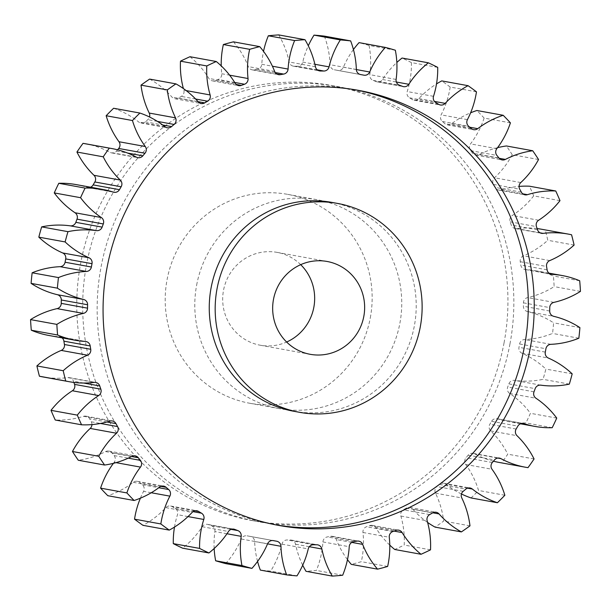 <?xml version="1.0" encoding="UTF-8"?>
<svg xmlns="http://www.w3.org/2000/svg" width="611" height="611" viewBox="0 0 611 611"><rect width="100%" height="100%" fill="white"/><g stroke="black" fill="none" stroke-linecap="round" stroke-linejoin="round"><path stroke-width="0.46" stroke-dasharray="3.06 2.29" d="M509.979 343.863A221.159 215.4 -79.7 0 1 258.697 521.771A221.159 215.4 -79.7 0 1 86.548 264.502A221.159 215.4 -79.7 0 1 337.837 86.594A221.159 215.4 -79.7 0 1 509.979 343.863M504.067 342.794A221.159 215.4 -79.7 0 1 252.778 520.694A221.159 215.4 -79.7 0 1 80.637 263.425A221.159 215.4 -79.7 0 1 331.926 85.517A221.159 215.4 -79.7 0 1 504.067 342.794M331.727 202.371A106.154 103.396 -79.7 0 1 414.357 325.862A106.154 103.396 -79.7 0 1 293.738 411.256M276.126 524.918A221.159 215.4 -79.7 0 1 273.163 524.406A221.159 215.4 -79.7 0 1 101.021 267.137A221.159 215.4 -79.7 0 1 352.303 89.229A221.159 215.4 -79.7 0 1 355.258 89.786M300.696 264.662A47.177 45.955 100.3 0 0 277.119 252.381A47.177 45.955 100.3 0 0 223.511 290.34A47.177 45.955 100.3 0 0 260.233 345.223A47.177 45.955 100.3 0 0 286.628 342.03M370.297 317.85A106.154 103.396 100.3 0 0 287.674 194.359A106.154 103.396 100.3 0 0 167.055 279.754A106.154 103.396 100.3 0 0 249.685 403.245A106.154 103.396 100.3 0 0 370.297 317.85M196.643 285.138A106.154 103.396 -79.7 0 1 317.262 199.744A106.154 103.396 -79.7 0 1 399.892 323.234A106.154 103.396 -79.7 0 1 279.273 408.629A106.154 103.396 -79.7 0 1 196.643 285.138M233.433 41.846A87.136 84.868 -79.7 0 1 248.341 66.622A5.377 5.239 100.3 0 0 254.077 69.868A237.083 230.912 -79.7 0 1 257.338 69.303A5.377 5.239 100.3 0 0 261.775 64.285A87.136 84.868 -79.7 0 1 263.135 53.325A87.136 84.868 -79.7 0 1 263.524 51.37M189.968 56.724A87.136 84.868 -79.7 0 1 208.87 78.429A5.377 5.239 100.3 0 0 215.08 80.599A237.083 230.912 -79.7 0 1 218.203 79.461A5.377 5.239 100.3 0 0 221.732 73.74A87.136 84.868 -79.7 0 1 221.22 65.881M149.619 79.086A87.136 84.868 -79.7 0 1 171.943 97.065A5.377 5.239 100.3 0 0 178.427 98.096A237.083 230.912 -79.7 0 1 181.314 96.416A5.377 5.239 100.3 0 0 183.827 90.161A87.136 84.868 -79.7 0 1 183.376 88.542M91.948 424.592A5.377 5.239 100.3 0 0 91.268 421.781A237.083 230.912 -79.7 0 1 89.657 418.841A5.377 5.239 100.3 0 0 83.577 416.32A87.136 84.868 -79.7 0 1 55.257 420.017M113.417 463.337A87.136 84.868 -79.7 0 1 114.181 462.321A5.377 5.239 100.3 0 0 114.104 455.577A237.083 230.912 -79.7 0 1 112.019 452.972A5.377 5.239 100.3 0 0 105.596 451.582A87.136 84.868 -79.7 0 1 78.284 460.251M140.393 498.186A87.136 84.868 -79.7 0 1 143.577 491.359A5.377 5.239 100.3 0 0 142.355 484.744A237.083 230.912 -79.7 0 1 139.858 482.553A5.377 5.239 100.3 0 0 133.282 482.323A87.136 84.868 -79.7 0 1 107.811 495.712M174.494 527.072A87.136 84.868 -79.7 0 1 174.792 525.384A87.136 84.868 -79.7 0 1 177.488 514.676A5.377 5.239 100.3 0 0 175.166 508.39A237.083 230.912 -79.7 0 1 172.325 506.679A5.377 5.239 100.3 0 0 165.81 507.626A87.136 84.868 -79.7 0 1 142.951 525.323M278.685 34.911A87.136 84.868 -79.7 0 1 289.148 62.001A5.377 5.239 100.3 0 0 294.235 66.225A237.083 230.912 -79.7 0 1 297.542 66.24A5.377 5.239 100.3 0 0 302.75 62.085A87.136 84.868 -79.7 0 1 308.288 45.802M324.349 36.118A87.136 84.868 -79.7 0 1 330.047 64.705A5.377 5.239 100.3 0 0 334.324 69.776A5.377 5.239 100.3 0 0 334.339 69.776A237.083 230.912 -79.7 0 1 334.775 69.853A237.083 230.912 -79.7 0 1 337.585 70.387A5.377 5.239 100.3 0 0 343.413 67.21A87.136 84.868 -79.7 0 1 353.433 49.552M395.348 50.224L369.052 45.443A268.924 261.928 100.3 0 0 359.062 42.625M369.052 45.443A87.136 84.868 -79.7 0 1 369.808 74.657A5.377 5.239 100.3 0 0 373.161 80.415A237.083 230.912 -79.7 0 1 376.254 81.599A5.377 5.239 100.3 0 0 382.524 79.506A87.136 84.868 -79.7 0 1 396.845 62.475M437.713 67.378L411.417 62.589A268.924 261.928 100.3 0 0 402.069 58.037M411.417 62.589A87.136 84.868 -79.7 0 1 407.209 91.543A5.377 5.239 100.3 0 0 409.53 97.829A237.083 230.912 -79.7 0 1 412.372 99.54A5.377 5.239 100.3 0 0 418.886 98.592A87.136 84.868 -79.7 0 1 436.506 83.928M476.465 91.833L450.162 87.052A268.924 261.928 100.3 0 0 441.745 80.896M450.162 87.052A87.136 84.868 -79.7 0 1 441.119 114.86A5.377 5.239 100.3 0 0 442.341 121.474A237.083 230.912 -79.7 0 1 444.846 123.666A5.377 5.239 100.3 0 0 451.414 123.888A87.136 84.868 -79.7 0 1 470.607 112.814M510.414 122.857L484.118 118.076A268.924 261.928 100.3 0 0 476.886 110.507M484.118 118.076A87.136 84.868 -79.7 0 1 470.516 143.898A5.377 5.239 100.3 0 0 470.592 150.634A237.083 230.912 -79.7 0 1 472.685 153.246A5.377 5.239 100.3 0 0 479.1 154.636A87.136 84.868 -79.7 0 1 497.583 147.663M538.543 159.502L512.239 154.72A268.924 261.928 100.3 0 0 506.412 145.968M512.239 154.72A87.136 84.868 -79.7 0 1 494.498 177.77A5.377 5.239 100.3 0 0 493.436 184.43A237.083 230.912 -79.7 0 1 495.04 187.378A5.377 5.239 100.3 0 0 501.119 189.891A87.136 84.868 -79.7 0 1 519.052 186.408M559.989 200.66L533.686 195.879A268.924 261.928 100.3 0 0 529.439 186.202M533.686 195.879A87.136 84.868 -79.7 0 1 512.331 215.454A5.377 5.239 100.3 0 0 510.162 221.839A237.083 230.912 -79.7 0 1 511.239 225.031A5.377 5.239 100.3 0 0 516.791 228.59A87.136 84.868 -79.7 0 1 537.13 228.575M541.835 229.293A87.136 84.868 -79.7 0 1 545.264 229.988A268.924 261.928 100.3 0 1 547.8 240.291A87.136 84.868 -79.7 0 1 523.49 255.803A5.377 5.239 100.3 0 0 520.267 261.707A237.083 230.912 -79.7 0 1 520.793 265.052A5.377 5.239 100.3 0 0 525.643 269.55A87.136 84.868 -79.7 0 1 535.885 270.765A87.136 84.868 -79.7 0 1 553.398 276.004A268.924 261.928 100.3 0 1 554.146 286.612A87.136 84.868 -79.7 0 1 527.614 297.588A5.377 5.239 100.3 0 0 523.451 302.842A237.083 230.912 -79.7 0 1 523.398 306.233A5.377 5.239 100.3 0 0 527.408 311.534A87.136 84.868 -79.7 0 1 553.604 322.837A268.924 261.928 100.3 0 1 552.543 333.43A87.136 84.868 -79.7 0 1 524.597 339.54A5.377 5.239 100.3 0 0 519.617 343.978A237.083 230.912 -79.7 0 1 518.991 347.315A5.377 5.239 100.3 0 0 522.031 353.257A87.136 84.868 -79.7 0 1 545.875 369.067A268.924 261.928 100.3 0 1 543.034 379.332A87.136 84.868 -79.7 0 1 514.523 380.378A5.377 5.239 100.3 0 0 508.871 383.876A237.083 230.912 -79.7 0 1 507.695 387.053A5.377 5.239 100.3 0 0 509.673 393.461A87.136 84.868 -79.7 0 1 530.44 413.303A268.924 261.928 100.3 0 1 525.903 422.919A87.136 84.868 -79.7 0 1 508.558 421.628A87.136 84.868 -79.7 0 1 497.698 418.879A5.377 5.239 100.3 0 0 491.55 421.315A237.083 230.912 -79.7 0 1 489.854 424.24A5.377 5.239 100.3 0 0 490.717 430.915A87.136 84.868 -79.7 0 1 507.772 454.179A268.924 261.928 100.3 0 1 501.684 462.863A87.136 84.868 -79.7 0 1 499.111 462.435M493.436 461.198A87.136 84.868 -79.7 0 1 474.632 453.858A5.377 5.239 100.3 0 0 468.171 455.172A237.083 230.912 -79.7 0 1 466.01 457.754A5.377 5.239 100.3 0 0 465.727 464.49A87.136 84.868 -79.7 0 1 478.55 490.473A268.924 261.928 100.3 0 1 471.096 497.957M461.458 493.986A87.136 84.868 -79.7 0 1 446.03 484.256A5.377 5.239 100.3 0 0 439.454 484.401A237.083 230.912 -79.7 0 1 436.888 486.562A5.377 5.239 100.3 0 0 435.475 493.161A87.136 84.868 -79.7 0 1 443.678 521.076A268.924 261.928 100.3 0 1 435.085 527.125M427.624 522.458A87.136 84.868 -79.7 0 1 412.761 509.154A5.377 5.239 100.3 0 0 406.269 508.123A237.083 230.912 -79.7 0 1 403.382 509.803A5.377 5.239 100.3 0 0 400.869 516.051A87.136 84.868 -79.7 0 1 404.207 545.05A268.924 261.928 100.3 0 1 394.729 549.488M389.78 545.119A87.136 84.868 -79.7 0 1 375.826 527.782A5.377 5.239 100.3 0 0 369.617 525.613A237.083 230.912 -79.7 0 1 366.493 526.758A5.377 5.239 100.3 0 0 362.965 532.479A87.136 84.868 -79.7 0 1 361.338 561.677A268.924 261.928 100.3 0 1 351.264 564.365M347.476 559.63A87.136 84.868 -79.7 0 1 336.356 539.589A5.377 5.239 100.3 0 0 330.62 536.351A237.083 230.912 -79.7 0 1 327.359 536.916A5.377 5.239 100.3 0 0 322.921 541.934A87.136 84.868 -79.7 0 1 316.376 570.445A268.924 261.928 100.3 0 1 306.012 571.308M302.712 565.198A87.136 84.868 -79.7 0 1 295.556 544.218A5.377 5.239 100.3 0 0 290.462 539.994A237.083 230.912 -79.7 0 1 287.155 539.971A5.377 5.239 100.3 0 0 281.946 544.134A87.136 84.868 -79.7 0 1 270.673 571.086A268.924 261.928 100.3 0 1 260.347 570.094M257.567 561.448A87.136 84.868 -79.7 0 1 254.65 541.514A5.377 5.239 100.3 0 0 250.373 536.443A5.377 5.239 100.3 0 0 250.365 536.443A237.083 230.912 -79.7 0 1 249.93 536.359A237.083 230.912 -79.7 0 1 247.119 535.832A5.377 5.239 100.3 0 0 247.05 535.824A5.377 5.239 100.3 0 0 241.284 539.009A87.136 84.868 -79.7 0 1 225.642 563.594M214.155 548.525A87.136 84.868 -79.7 0 1 214.896 531.562A5.377 5.239 100.3 0 0 211.536 525.796A237.083 230.912 -79.7 0 1 208.45 524.62A5.377 5.239 100.3 0 0 202.18 526.713A87.136 84.868 -79.7 0 1 182.628 548.182M73.87 382.425A237.083 230.912 -79.7 0 1 73.457 381.188A5.377 5.239 100.3 0 0 67.905 377.621A87.136 84.868 -79.7 0 1 42.862 376.926M62.078 337.868A5.377 5.239 100.3 0 0 59.053 336.661A87.136 84.868 -79.7 0 1 48.811 335.454M76.138 184.591A87.136 84.868 -79.7 0 1 86.999 187.34A5.377 5.239 100.3 0 0 90.527 187.21M85.586 143.776A87.136 84.868 -79.7 0 1 110.064 152.36A5.377 5.239 100.3 0 0 116.525 151.047A237.083 230.912 -79.7 0 1 117.564 149.802M113.6 108.262A87.136 84.868 -79.7 0 1 138.666 121.963A5.377 5.239 100.3 0 0 145.242 121.818A237.083 230.912 -79.7 0 1 147.809 119.657A5.377 5.239 100.3 0 0 149.542 117.014M296.977 575.875L270.673 571.086M342.672 575.226L316.376 570.445M387.641 566.458L361.338 561.677M430.511 549.831L404.207 545.05M469.981 525.857L443.678 521.076M504.854 495.261L478.55 490.473M527.988 467.652L501.684 462.863M534.067 458.968L507.772 454.179M552.207 427.708L525.903 422.919M556.743 418.084L530.44 413.303M569.337 384.12L543.034 379.332M572.179 373.856L545.875 369.067M578.846 338.219L552.543 333.43M579.908 327.618L553.604 322.837M580.45 291.394L554.146 286.612M579.702 280.785L553.398 276.004M574.103 245.072L547.8 240.291M571.568 234.777L545.264 229.988M261.775 64.285L272.407 66.217M221.732 73.74L229.621 75.176M183.827 90.161L186.179 90.588M91.268 421.781L100.433 423.454M114.104 455.577L128.234 458.151M142.355 484.744L158.768 487.731M175.166 508.39L193 511.636M356.35 69.486L330.047 64.705M360.627 74.557L334.324 69.776L360.62 74.557M363.881 75.168L337.585 70.387M343.413 67.21L356.35 69.562M396.104 79.438L369.808 74.657M373.161 80.415L399.464 85.204M402.55 86.38L376.254 81.599M382.524 79.506L396.363 82.019M433.512 96.324L407.209 91.543M409.53 97.829L435.834 102.61M438.675 104.321L412.372 99.54M418.886 98.592L434.459 101.418M467.423 119.641L441.119 114.86M442.341 121.474L468.645 126.256M471.142 128.447L444.846 123.666M451.414 123.888L469.76 127.225M496.819 148.679L470.516 143.898M470.592 150.634L496.896 155.423M498.981 158.028L472.685 153.246M479.1 154.636L499.21 158.295M520.801 182.559L494.498 177.77M493.436 184.43L519.732 189.219M521.343 192.16L495.04 187.378M501.119 189.891L522.749 193.824M538.635 220.243L512.331 215.454M510.162 221.839L536.458 226.62M537.543 229.812L511.239 225.031M516.791 228.59L540.086 232.829M549.785 260.584L523.49 255.803M520.267 261.707L546.57 266.495M547.097 269.833L520.793 265.052M525.643 269.55L550.694 274.11M553.917 302.369L527.614 297.588M523.451 302.842L549.755 307.623M549.701 311.014L523.398 306.233M527.408 311.534L553.711 316.322M550.901 344.321L524.597 339.54M519.617 343.978L545.913 348.766M545.295 352.096L518.991 347.315M522.031 353.257L548.334 358.046M540.827 385.167L514.523 380.378M508.871 383.876L535.175 388.657M533.991 391.834L507.695 387.053M509.673 393.461L535.977 398.242M522.642 423.415L497.698 418.879M491.55 421.315L517.853 426.104M516.15 429.029L489.854 424.24M490.717 430.915L517.021 435.704M497.828 458.074L474.632 453.858M468.171 455.172L494.475 459.953M492.313 462.535L466.01 457.754M465.727 464.49L492.031 469.271M467.56 488.174L446.03 484.256M439.454 484.401L465.758 489.182M463.191 491.343L436.888 486.562M435.475 493.161L461.779 497.942M432.779 512.789L412.761 509.154M406.269 508.123L432.573 512.904M429.686 514.584L403.382 509.803M400.869 516.051L427.173 520.839M394.034 531.096L375.826 527.782M369.617 525.613L395.92 530.401M392.797 531.539L366.493 526.758M362.965 532.479L389.268 537.26M351.791 542.4L336.356 539.589M330.62 536.351L356.923 541.132M353.662 541.697L327.359 536.916M322.921 541.934L349.225 546.715M309.319 546.715L295.556 544.218M290.462 539.994L316.765 544.775M313.458 544.76L287.155 539.971M281.946 544.134L308.25 548.915M267.557 543.859L254.65 541.514M250.365 536.443L276.661 541.224L250.373 536.443M273.293 540.59L247.119 535.832M241.284 539.009L267.587 543.79M226.971 533.762L214.896 531.562M211.536 525.796L231.141 529.363M232.837 529.057L208.45 524.62M202.18 526.713L228.476 531.494M187.997 516.585L177.488 514.676M194.985 510.796L172.325 506.679M165.81 507.626L192.114 512.408M151.238 492.749L143.577 491.359M160.892 486.379L139.858 482.553M133.282 482.323L159.586 487.112M116.014 462.649L114.181 462.321M131.579 456.532L112.019 452.972M105.596 451.582L131.9 456.364M106.894 421.972L89.657 418.841M83.577 416.32L109.881 421.109M83.646 383.044L73.457 381.188M67.905 377.621L94.209 382.41M59.053 336.661L85.357 341.45M113.302 192.121L86.999 187.34M136.368 157.142L110.064 152.36M116.525 151.047L127.607 153.063M164.97 126.744L138.666 121.963M145.242 121.818L162.679 124.988M157.439 121.406L147.809 119.657M198.239 101.846L171.943 97.065M178.427 98.096L198.079 101.67M195.635 99.02L181.314 96.416M235.174 83.218L208.87 78.429M215.08 80.599L236.213 84.44M234.708 82.462L218.203 79.461M274.645 71.411L248.341 66.622M254.077 69.868L276.829 74.007M275.271 72.564L257.338 69.303M315.444 66.782L289.148 62.001M294.235 66.225L318.728 70.677M317.269 69.83L297.542 66.24M302.75 62.085L314.902 64.292M252.778 520.694L258.697 521.771M279.074 525.483L273.163 524.406M260.233 345.223L310.212 354.311M287.674 194.359L317.262 199.744M360.559 74.542L334.775 69.853M337.646 70.395L363.95 75.176M548.922 273.132L535.885 270.765M520.473 423.79L508.558 421.628M272.918 540.544L249.93 536.359M377.193 81.859L403.497 86.647M414.128 100.212L440.432 104.993M447.344 124.888L473.64 129.669M475.809 155.141L502.112 159.922M498.675 190.044L524.979 194.825M515.249 228.552L541.545 233.333M525.009 269.482L551.313 274.263M497.026 418.711L523.329 423.492M473.12 453.331L499.424 458.113M443.754 483.225L470.058 488.006M409.813 507.481L436.117 512.262M372.336 525.368L398.639 530.157M332.453 536.351L358.756 541.132M291.386 540.078L317.689 544.859M247.05 535.824L273.354 540.605M207.503 524.353L233.807 529.141M170.568 506.007L196.872 510.788M137.36 481.331L163.656 486.112M108.888 451.078L135.191 455.859M86.021 416.175L112.325 420.956M69.455 377.667L95.751 382.448M59.687 336.737L85.991 341.518M87.671 187.508L113.974 192.289M111.576 152.887L137.88 157.669M140.942 122.994L167.246 127.775M174.883 98.738L201.187 103.519M212.361 80.843L238.664 85.632M252.244 69.868L278.547 74.649M293.311 66.141L319.614 70.922M249.685 403.245L279.273 408.629M277.119 252.381L327.091 261.47M358.222 90.306L352.303 89.229M331.926 85.517L337.837 86.594"/><path stroke-width="0.92" d="M420.276 326.938A106.154 103.396 100.3 0 0 337.646 203.448A106.154 103.396 100.3 0 0 217.027 288.843A106.154 103.396 100.3 0 0 299.657 412.333A106.154 103.396 100.3 0 0 420.276 326.938M299.657 412.333L293.738 411.256A106.154 103.396 -79.7 0 1 211.108 287.766A106.154 103.396 -79.7 0 1 331.727 202.371L337.646 203.448M355.258 89.786A221.159 215.4 -79.7 0 1 524.452 346.498A221.159 215.4 -79.7 0 1 276.126 524.918M106.933 268.206A221.159 215.4 100.3 0 0 279.074 525.483A221.159 215.4 100.3 0 0 530.363 347.575A221.159 215.4 100.3 0 0 358.222 90.306A221.159 215.4 100.3 0 0 106.933 268.206M273.484 299.428A47.177 45.955 100.3 0 0 310.212 354.311A47.177 45.955 100.3 0 0 363.82 316.361A47.177 45.955 100.3 0 0 327.091 261.47A47.177 45.955 100.3 0 0 273.484 299.428M286.628 342.03A47.177 45.955 100.3 0 0 313.84 307.272A47.177 45.955 100.3 0 0 300.696 264.662M272.407 66.217L288.079 69.066A5.377 5.239 -79.7 0 1 283.641 74.084L275.271 72.564M229.621 75.176L248.035 78.521A5.377 5.239 -79.7 0 1 244.507 84.242L234.708 82.462M186.179 90.588L210.131 94.949A5.377 5.239 -79.7 0 1 207.618 101.197L195.635 99.02M149.542 117.014A5.377 5.239 100.3 0 0 149.221 113.058L175.525 117.839A5.377 5.239 -79.7 0 1 174.112 124.438L157.439 121.406M118.969 141.729L145.273 146.51A5.377 5.239 -79.7 0 1 144.99 153.246L118.687 148.465A5.377 5.239 100.3 0 0 118.969 141.729A87.136 84.868 -79.7 0 1 106.146 115.739A268.924 261.928 100.3 0 1 113.6 108.262L139.904 113.043A87.136 84.868 -79.7 0 1 164.97 126.744A5.377 5.239 -79.7 0 0 171.546 126.599A237.083 230.912 -79.7 0 1 174.112 124.438M93.979 175.296L120.283 180.085A5.377 5.239 -79.7 0 1 121.146 186.76L94.85 181.971A5.377 5.239 100.3 0 0 93.979 175.296A87.136 84.868 -79.7 0 1 76.933 152.032A268.924 261.928 100.3 0 1 83.012 143.348A87.136 84.868 -79.7 0 1 85.586 143.776L111.889 148.565A87.136 84.868 -79.7 0 1 136.368 157.142A5.377 5.239 -79.7 0 0 142.829 155.828A237.083 230.912 -79.7 0 1 144.99 153.246M75.023 212.758L101.327 217.539A5.377 5.239 -79.7 0 1 103.305 223.947L77.009 219.166A5.377 5.239 100.3 0 0 75.023 212.758A87.136 84.868 -79.7 0 1 54.257 192.916A268.924 261.928 100.3 0 1 58.793 183.292A87.136 84.868 -79.7 0 1 76.138 184.591L102.442 189.372A87.136 84.868 -79.7 0 1 113.302 192.121A5.377 5.239 -79.7 0 0 119.451 189.685A237.083 230.912 -79.7 0 1 121.146 186.76M62.666 252.954L88.969 257.743A5.377 5.239 -79.7 0 1 92.009 263.685L65.705 258.904A5.377 5.239 100.3 0 0 62.666 252.954A87.136 84.868 -79.7 0 1 38.821 237.144A268.924 261.928 100.3 0 1 41.663 226.88A87.136 84.868 -79.7 0 1 70.173 225.833A5.377 5.239 100.3 0 0 75.825 222.343A237.083 230.912 -79.7 0 1 77.009 219.166M65.087 262.234L91.383 267.022A5.377 5.239 -79.7 0 1 91.383 267.06A5.377 5.239 -79.7 0 1 86.403 271.46L60.099 266.679A5.377 5.239 100.3 0 0 65.087 262.234A237.083 230.912 -79.7 0 1 65.392 260.569A237.083 230.912 -79.7 0 1 65.705 258.904M61.245 303.377L87.549 308.158A5.377 5.239 -79.7 0 1 83.386 313.412L57.083 308.631A5.377 5.239 100.3 0 0 61.245 303.377A237.083 230.912 -79.7 0 1 61.299 299.986A5.377 5.239 100.3 0 0 57.289 294.678A87.136 84.868 -79.7 0 1 31.092 283.382A268.924 261.928 100.3 0 1 32.154 272.781A87.136 84.868 -79.7 0 1 60.099 266.679M64.43 344.505L90.734 349.293A5.377 5.239 -79.7 0 1 87.51 355.197L61.215 350.416A5.377 5.239 100.3 0 0 64.43 344.505A237.083 230.912 -79.7 0 1 63.903 341.167A5.377 5.239 100.3 0 0 62.078 337.868M74.542 384.38L100.838 389.161A5.377 5.239 -79.7 0 1 98.669 395.546L72.365 390.757A5.377 5.239 100.3 0 0 74.542 384.38A237.083 230.912 -79.7 0 1 73.87 382.425M100.433 423.454L117.564 426.57A5.377 5.239 -79.7 0 1 116.502 433.23L90.199 428.441A5.377 5.239 100.3 0 0 91.948 424.592M128.234 458.151L140.408 460.366A5.377 5.239 -79.7 0 1 140.484 467.102L116.014 462.649M158.768 487.731L168.659 489.526A5.377 5.239 -79.7 0 1 169.881 496.14L151.238 492.749M193 511.636L201.47 513.171A5.377 5.239 -79.7 0 1 203.791 519.457L187.997 516.585M288.079 69.066A87.136 84.868 -79.7 0 1 289.438 58.106A87.136 84.868 -79.7 0 1 294.624 40.555L268.328 35.774A87.136 84.868 -79.7 0 0 263.524 51.37M248.035 78.521A87.136 84.868 -79.7 0 1 249.028 52.393A87.136 84.868 -79.7 0 1 249.662 49.323L223.359 44.542A87.136 84.868 -79.7 0 0 222.732 47.612A87.136 84.868 -79.7 0 0 221.22 65.881M91.383 267.022A237.083 230.912 -79.7 0 1 91.696 265.35A237.083 230.912 -79.7 0 1 92.009 263.685M140.393 498.186A87.136 84.868 -79.7 0 0 135.062 516.074A87.136 84.868 -79.7 0 0 134.535 519.167L160.838 523.948A87.136 84.868 -79.7 0 1 161.357 520.855A87.136 84.868 -79.7 0 1 169.881 496.14M174.494 527.072A87.136 84.868 -79.7 0 0 173.287 543.622L199.583 548.411A87.136 84.868 -79.7 0 1 201.095 530.165A87.136 84.868 -79.7 0 1 203.791 519.457M308.288 45.802A87.136 84.868 -79.7 0 1 314.023 35.125A268.924 261.928 100.3 0 1 324.349 36.118L350.653 40.906A268.924 261.928 100.3 0 0 340.327 39.914L314.023 35.125M353.433 49.552A87.136 84.868 -79.7 0 1 359.062 42.625L385.358 47.406A268.924 261.928 100.3 0 1 395.348 50.224A87.136 84.868 -79.7 0 1 396.104 79.438A5.377 5.239 -79.7 0 0 399.464 85.204A237.083 230.912 -79.7 0 1 402.55 86.38A5.377 5.239 -79.7 0 0 408.82 84.287A87.136 84.868 -79.7 0 1 428.372 62.818L402.069 58.037A87.136 84.868 -79.7 0 0 396.845 62.475M436.506 83.928A87.136 84.868 -79.7 0 1 441.745 80.896L468.049 85.677A268.924 261.928 100.3 0 1 476.465 91.833A87.136 84.868 -79.7 0 1 467.423 119.641A5.377 5.239 -79.7 0 0 468.645 126.256A237.083 230.912 -79.7 0 1 471.142 128.447A5.377 5.239 -79.7 0 0 477.718 128.677A87.136 84.868 -79.7 0 1 503.189 115.288L476.886 110.507A87.136 84.868 -79.7 0 0 470.607 112.814M497.583 147.663A87.136 84.868 -79.7 0 1 506.412 145.968L532.716 150.749A268.924 261.928 100.3 0 1 538.543 159.502A87.136 84.868 -79.7 0 1 520.801 182.559A5.377 5.239 -79.7 0 0 519.732 189.219A237.083 230.912 -79.7 0 1 521.343 192.16A5.377 5.239 -79.7 0 0 527.423 194.68A87.136 84.868 -79.7 0 1 555.743 190.983L529.439 186.202A87.136 84.868 -79.7 0 0 519.052 186.408M537.13 228.575A87.136 84.868 -79.7 0 1 541.835 229.293L568.138 234.074A87.136 84.868 -79.7 0 1 571.568 234.777A268.924 261.928 100.3 0 1 574.103 245.072A87.136 84.868 -79.7 0 1 549.785 260.584A5.377 5.239 -79.7 0 0 546.57 266.495A237.083 230.912 -79.7 0 1 547.097 269.833A5.377 5.239 -79.7 0 0 551.947 274.339A87.136 84.868 -79.7 0 1 562.189 275.546A87.136 84.868 -79.7 0 1 579.702 280.785A268.924 261.928 100.3 0 1 580.45 291.394A87.136 84.868 -79.7 0 1 553.917 302.369A5.377 5.239 -79.7 0 0 549.755 307.623A237.083 230.912 -79.7 0 1 549.701 311.014A5.377 5.239 -79.7 0 0 553.711 316.322A87.136 84.868 -79.7 0 1 579.908 327.618A268.924 261.928 100.3 0 1 578.846 338.219A87.136 84.868 -79.7 0 1 550.901 344.321A5.377 5.239 -79.7 0 0 545.913 348.766A237.083 230.912 -79.7 0 1 545.295 352.096A5.377 5.239 -79.7 0 0 548.334 358.046A87.136 84.868 -79.7 0 1 572.179 373.856A268.924 261.928 100.3 0 1 569.337 384.12A87.136 84.868 -79.7 0 1 540.827 385.167A5.377 5.239 -79.7 0 0 535.175 388.657A237.083 230.912 -79.7 0 1 533.991 391.834A5.377 5.239 -79.7 0 0 535.977 398.242A87.136 84.868 -79.7 0 1 556.743 418.084A268.924 261.928 100.3 0 1 552.207 427.708A87.136 84.868 -79.7 0 1 534.862 426.409A87.136 84.868 -79.7 0 1 524.001 423.66L522.642 423.415M524.001 423.66A5.377 5.239 -79.7 0 0 517.853 426.104A237.083 230.912 -79.7 0 1 516.15 429.029A5.377 5.239 -79.7 0 0 517.021 435.704A87.136 84.868 -79.7 0 1 534.067 458.968A268.924 261.928 100.3 0 1 527.988 467.652A87.136 84.868 -79.7 0 1 525.414 467.224L499.111 462.435A87.136 84.868 -79.7 0 1 493.436 461.198M231.141 529.363L237.839 530.585A5.377 5.239 -79.7 0 1 241.192 536.343A87.136 84.868 -79.7 0 0 241.948 565.557A268.924 261.928 100.3 0 0 251.938 568.375A87.136 84.868 -79.7 0 0 267.587 543.79A5.377 5.239 -79.7 0 1 273.415 540.613A237.083 230.912 -79.7 0 0 276.225 541.147A237.083 230.912 -79.7 0 0 276.661 541.224A5.377 5.239 -79.7 0 1 276.676 541.224A5.377 5.239 -79.7 0 1 280.953 546.295A87.136 84.868 -79.7 0 0 286.651 574.882A268.924 261.928 100.3 0 0 296.977 575.875A87.136 84.868 -79.7 0 0 308.25 548.915A5.377 5.239 -79.7 0 1 313.458 544.76A237.083 230.912 -79.7 0 0 316.765 544.775A5.377 5.239 -79.7 0 1 321.852 548.999A87.136 84.868 -79.7 0 0 332.315 576.089A268.924 261.928 100.3 0 0 342.672 575.226A87.136 84.868 -79.7 0 0 349.225 546.715A5.377 5.239 -79.7 0 1 353.662 541.697A237.083 230.912 -79.7 0 0 356.923 541.132A5.377 5.239 -79.7 0 1 362.659 544.378A87.136 84.868 -79.7 0 0 377.567 569.154A268.924 261.928 100.3 0 0 387.641 566.458A87.136 84.868 -79.7 0 0 389.268 537.26A5.377 5.239 -79.7 0 1 392.797 531.539A237.083 230.912 -79.7 0 0 395.92 530.401A5.377 5.239 -79.7 0 1 402.13 532.571A87.136 84.868 -79.7 0 0 421.032 554.276A268.924 261.928 100.3 0 0 430.511 549.831A87.136 84.868 -79.7 0 0 427.173 520.839A5.377 5.239 -79.7 0 1 429.686 514.584A237.083 230.912 -79.7 0 0 432.573 512.904A5.377 5.239 -79.7 0 1 439.057 513.935A87.136 84.868 -79.7 0 0 461.381 531.914A268.924 261.928 100.3 0 0 469.981 525.857A87.136 84.868 -79.7 0 0 461.779 497.942A5.377 5.239 -79.7 0 1 463.191 491.343A237.083 230.912 -79.7 0 0 465.758 489.182A5.377 5.239 -79.7 0 1 472.334 489.037A87.136 84.868 -79.7 0 0 497.4 502.738L471.096 497.957A87.136 84.868 -79.7 0 1 461.458 493.986M461.381 531.914L435.085 527.125A87.136 84.868 -79.7 0 1 427.624 522.458M421.032 554.276L394.729 549.488A87.136 84.868 -79.7 0 1 389.78 545.119M377.567 569.154L351.264 564.365A87.136 84.868 -79.7 0 1 347.476 559.63M332.315 576.089L306.012 571.308A87.136 84.868 -79.7 0 1 302.712 565.198M286.651 574.882L260.347 570.094A87.136 84.868 -79.7 0 1 257.567 561.448M241.948 565.557L215.652 560.776A268.924 261.928 100.3 0 0 225.642 563.594L251.938 568.375M215.652 560.776A87.136 84.868 -79.7 0 1 214.155 548.525M173.287 543.622A268.924 261.928 100.3 0 0 182.628 548.182L208.931 552.963A268.924 261.928 100.3 0 1 199.583 548.411M134.535 519.167A268.924 261.928 100.3 0 0 142.951 525.323L169.255 530.104A268.924 261.928 100.3 0 1 160.838 523.948M126.882 492.924L100.586 488.143A268.924 261.928 100.3 0 0 107.811 495.712L134.114 500.493A268.924 261.928 100.3 0 1 126.882 492.924A87.136 84.868 -79.7 0 1 140.484 467.102M100.586 488.143A87.136 84.868 -79.7 0 1 113.417 463.337M98.761 456.28L72.457 451.498A268.924 261.928 100.3 0 0 78.284 460.251L104.588 465.032A268.924 261.928 100.3 0 1 98.761 456.28A87.136 84.868 -79.7 0 1 116.502 433.23M72.457 451.498A87.136 84.868 -79.7 0 1 90.199 428.441M77.314 415.121L51.011 410.34A268.924 261.928 100.3 0 0 55.257 420.017L81.561 424.798A268.924 261.928 100.3 0 1 77.314 415.121A87.136 84.868 -79.7 0 1 98.669 395.546M51.011 410.34A87.136 84.868 -79.7 0 1 72.365 390.757M100.838 389.161A237.083 230.912 -79.7 0 1 99.761 385.969A5.377 5.239 -79.7 0 0 94.209 382.41A87.136 84.868 -79.7 0 1 69.165 381.707L42.862 376.926A87.136 84.868 -79.7 0 1 39.432 376.223A268.924 261.928 100.3 0 1 36.897 365.928A87.136 84.868 -79.7 0 1 61.215 350.416M90.734 349.293A237.083 230.912 -79.7 0 1 90.207 345.948A5.377 5.239 -79.7 0 0 85.357 341.45A87.136 84.868 -79.7 0 1 75.115 340.235L48.811 335.454A87.136 84.868 -79.7 0 1 31.298 330.215A268.924 261.928 100.3 0 1 30.55 319.606A87.136 84.868 -79.7 0 1 57.083 308.631M90.527 187.21A5.377 5.239 100.3 0 0 93.147 184.896A237.083 230.912 -79.7 0 1 94.85 181.971M117.564 149.802A237.083 230.912 -79.7 0 1 118.687 148.465M149.221 113.058A87.136 84.868 -79.7 0 1 141.019 85.143A268.924 261.928 100.3 0 1 149.619 79.086L175.915 83.875A87.136 84.868 -79.7 0 1 198.239 101.846A5.377 5.239 -79.7 0 0 204.731 102.877A237.083 230.912 -79.7 0 1 207.618 101.197M183.376 88.542A87.136 84.868 -79.7 0 1 180.489 61.169A268.924 261.928 100.3 0 1 189.968 56.724L216.271 61.512A87.136 84.868 -79.7 0 1 235.174 83.218A5.377 5.239 -79.7 0 0 241.383 85.387A237.083 230.912 -79.7 0 1 244.507 84.242M276.829 74.007L280.38 74.649A5.377 5.239 -79.7 0 1 274.645 71.411A87.136 84.868 -79.7 0 0 259.736 46.635L233.433 41.846A268.924 261.928 100.3 0 0 223.359 44.542M294.624 40.555A268.924 261.928 100.3 0 1 304.988 39.692L278.685 34.911A268.924 261.928 100.3 0 0 268.328 35.774M318.728 70.677L320.538 71.006A237.083 230.912 -79.7 0 1 323.845 71.029L317.269 69.83M320.538 71.006A5.377 5.239 -79.7 0 1 315.444 66.782A87.136 84.868 -79.7 0 0 304.988 39.692M280.38 74.649A237.083 230.912 -79.7 0 1 283.641 74.084M259.736 46.635A268.924 261.928 100.3 0 0 249.662 49.323M216.271 61.512A268.924 261.928 100.3 0 0 206.793 65.95L180.489 61.169M210.131 94.949A87.136 84.868 -79.7 0 1 206.793 65.95M175.915 83.875A268.924 261.928 100.3 0 0 167.322 89.924L141.019 85.143M175.525 117.839A87.136 84.868 -79.7 0 1 167.322 89.924M139.904 113.043A268.924 261.928 100.3 0 0 132.45 120.527L106.146 115.739M145.273 146.51A87.136 84.868 -79.7 0 1 132.45 120.527M120.283 180.085A87.136 84.868 -79.7 0 1 103.228 156.821A268.924 261.928 100.3 0 1 109.316 148.137A87.136 84.868 -79.7 0 1 111.889 148.565M101.327 217.539A87.136 84.868 -79.7 0 1 80.56 197.697A268.924 261.928 100.3 0 1 85.097 188.081A87.136 84.868 -79.7 0 1 102.442 189.372M75.825 222.343L102.129 227.124A237.083 230.912 -79.7 0 1 103.305 223.947M102.129 227.124A5.377 5.239 -79.7 0 1 96.477 230.622L70.173 225.833M88.969 257.743A87.136 84.868 -79.7 0 1 65.125 241.933A268.924 261.928 100.3 0 1 67.966 231.668A87.136 84.868 -79.7 0 1 96.477 230.622M57.289 294.678L83.592 299.466A87.136 84.868 -79.7 0 1 57.396 288.163A268.924 261.928 100.3 0 1 58.457 277.57A87.136 84.868 -79.7 0 1 86.403 271.46M83.592 299.466A5.377 5.239 -79.7 0 1 87.602 304.767L61.299 299.986M87.549 308.158A237.083 230.912 -79.7 0 1 87.602 304.767M75.115 340.235A87.136 84.868 -79.7 0 1 57.602 334.996A268.924 261.928 100.3 0 1 56.854 324.388A87.136 84.868 -79.7 0 1 83.386 313.412M69.165 381.707A87.136 84.868 -79.7 0 1 65.736 381.012A268.924 261.928 100.3 0 1 63.2 370.709A87.136 84.868 -79.7 0 1 87.51 355.197M117.564 426.57A237.083 230.912 -79.7 0 1 115.96 423.622A5.377 5.239 -79.7 0 0 109.881 421.109A87.136 84.868 -79.7 0 1 81.561 424.798M140.408 460.366A237.083 230.912 -79.7 0 1 138.315 457.754A5.377 5.239 -79.7 0 0 131.9 456.364A87.136 84.868 -79.7 0 1 104.588 465.032M168.659 489.526A237.083 230.912 -79.7 0 1 166.154 487.334A5.377 5.239 -79.7 0 0 159.586 487.112A87.136 84.868 -79.7 0 1 134.114 500.493M201.47 513.171A237.083 230.912 -79.7 0 1 198.628 511.46A5.377 5.239 -79.7 0 0 192.114 512.408A87.136 84.868 -79.7 0 1 169.255 530.104M237.839 530.585A237.083 230.912 -79.7 0 1 234.746 529.401A5.377 5.239 -79.7 0 0 228.476 531.494A87.136 84.868 -79.7 0 1 208.931 552.963M497.4 502.738A268.924 261.928 100.3 0 0 504.854 495.261A87.136 84.868 -79.7 0 0 492.031 469.271A5.377 5.239 -79.7 0 1 492.313 462.535A237.083 230.912 -79.7 0 0 494.475 459.953A5.377 5.239 -79.7 0 1 500.936 458.64L497.828 458.074M525.414 467.224A87.136 84.868 -79.7 0 1 500.936 458.64M540.086 232.829L543.095 233.379A87.136 84.868 -79.7 0 1 568.138 234.074M543.095 233.379A5.377 5.239 -79.7 0 1 537.543 229.812A237.083 230.912 -79.7 0 0 536.458 226.62A5.377 5.239 -79.7 0 1 538.635 220.243A87.136 84.868 -79.7 0 0 559.989 200.66A268.924 261.928 100.3 0 0 555.743 190.983M499.21 158.295L505.404 159.418A87.136 84.868 -79.7 0 1 532.716 150.749M505.404 159.418A5.377 5.239 -79.7 0 1 498.981 158.028A237.083 230.912 -79.7 0 0 496.896 155.423A5.377 5.239 -79.7 0 1 496.819 148.679A87.136 84.868 -79.7 0 0 510.414 122.857A268.924 261.928 100.3 0 0 503.189 115.288M434.459 101.418L445.19 103.374A87.136 84.868 -79.7 0 1 468.049 85.677M445.19 103.374A5.377 5.239 -79.7 0 1 438.675 104.321A237.083 230.912 -79.7 0 0 435.834 102.61A5.377 5.239 -79.7 0 1 433.512 96.324A87.136 84.868 -79.7 0 0 437.713 67.378A268.924 261.928 100.3 0 0 428.372 62.818M356.35 69.562L369.716 71.991A87.136 84.868 -79.7 0 1 385.358 47.406M369.716 71.991A5.377 5.239 -79.7 0 1 363.95 75.176A5.377 5.239 -79.7 0 1 363.881 75.168A237.083 230.912 -79.7 0 0 361.07 74.641L360.559 74.542M360.62 74.557L360.635 74.557A5.377 5.239 -79.7 0 1 360.627 74.557A237.083 230.912 -79.7 0 1 361.07 74.641M360.627 74.557A5.377 5.239 -79.7 0 1 356.35 69.486A87.136 84.868 -79.7 0 0 350.653 40.906M314.902 64.292L329.054 66.866A87.136 84.868 -79.7 0 1 340.327 39.914M329.054 66.866A5.377 5.239 -79.7 0 1 323.845 71.029M109.316 148.137L83.012 143.348M103.228 156.821L76.933 152.032M85.097 188.081L58.793 183.292M80.56 197.697L54.257 192.916M67.966 231.668L41.663 226.88M65.125 241.933L38.821 237.144M58.457 277.57L32.154 272.781M57.396 288.163L31.092 283.382M56.854 324.388L30.55 319.606M57.602 334.996L31.298 330.215M63.2 370.709L36.897 365.928M65.736 381.012L39.432 376.223M396.363 82.019L408.82 84.287M469.76 127.225L477.718 128.677M522.749 193.824L527.423 194.68M550.694 274.11L551.947 274.339M472.334 489.037L467.56 488.174M439.057 513.935L432.779 512.789M402.13 532.571L394.034 531.096M362.659 544.378L351.791 542.4M321.852 548.999L309.319 546.715M280.953 546.295L267.557 543.859M241.192 536.343L226.971 533.762M234.746 529.401L232.837 529.057M198.628 511.46L194.985 510.796M166.154 487.334L160.892 486.379M138.315 457.754L131.579 456.532M115.96 423.622L106.894 421.972M99.761 385.969L83.646 383.044M90.207 345.948L63.903 341.167M93.147 184.896L119.451 189.685M127.607 153.063L142.829 155.828M162.679 124.988L171.546 126.599M198.079 101.67L204.731 102.877M236.213 84.44L241.383 85.387M562.189 275.546L548.922 273.132M534.862 426.409L520.473 423.79M276.225 541.147L272.918 540.544"/></g></svg>
